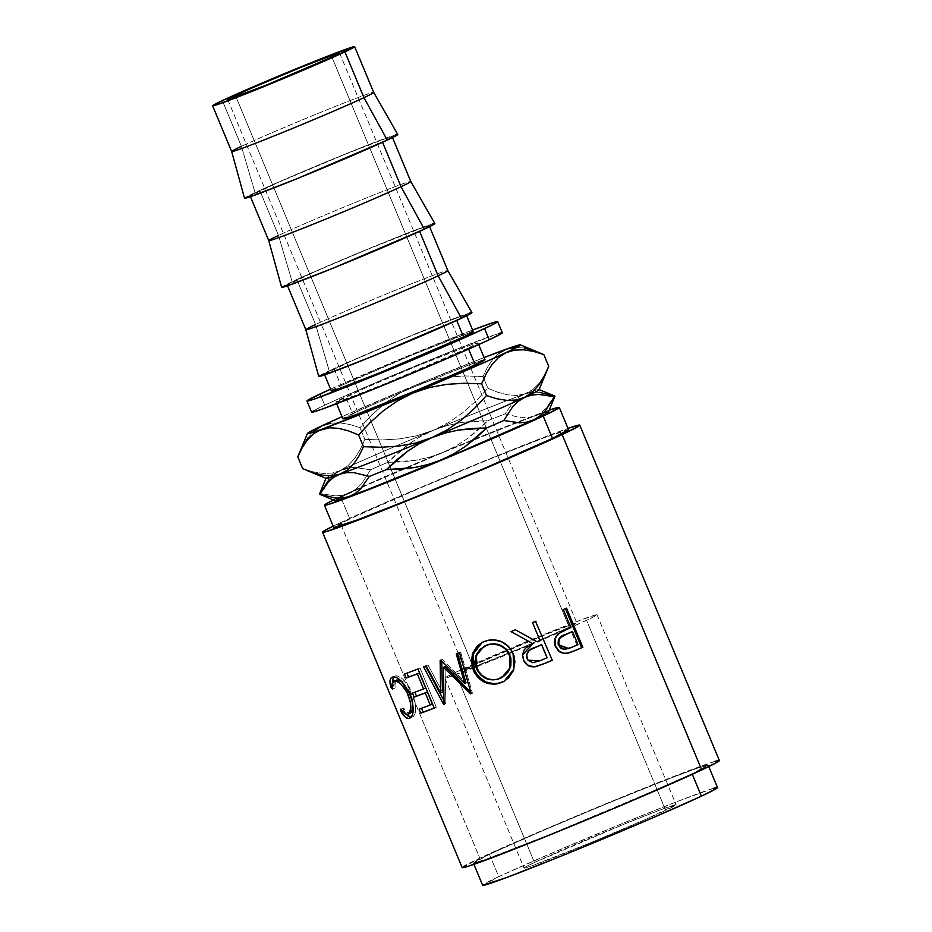 <?xml version="1.0" encoding="UTF-8"?>
<svg xmlns="http://www.w3.org/2000/svg" width="932" height="932" viewBox="0 0 932 932"><rect width="100%" height="100%" fill="white"/><g stroke="black" fill="none" stroke-linecap="round" stroke-linejoin="round"><path stroke-width="0.7" stroke-dasharray="4.66 3.5" d="M472.722 665.541L236.029 96.94L472.722 665.541L549.239 633.096L575.079 623.426L576.36 623.578L569.219 627.201A60.568 1.631 -22.6 0 0 576.885 623.1A60.568 1.631 -22.6 0 0 535.317 638.7A60.568 1.631 -22.6 0 0 472.722 665.541A60.568 1.631 -22.6 0 0 465.045 669.654A60.568 1.631 -22.6 0 0 472.268 667.498L465.138 669.7L472.722 665.541M331.885 57.05L569.219 627.201L524.262 646.761L472.268 667.498A60.568 1.631 -22.6 0 0 520.522 648.322A60.568 1.631 -22.6 0 0 569.219 627.201L331.885 57.05M455.352 672.45A82.377 2.213 157.4 0 1 540.478 635.939A82.377 2.213 157.4 0 1 597.016 614.712A82.377 2.213 157.4 0 1 586.577 620.293L665.693 810.351A82.377 2.213 -22.6 0 0 676.131 804.77A82.377 2.213 -22.6 0 0 619.582 825.985A82.377 2.213 -22.6 0 0 534.455 862.496L455.352 672.45L534.455 862.496L624.988 823.795L660.718 809.757L676.003 804.712L645.981 819.251L589.665 843.134L531.648 865.933L524.157 868.146L524.739 867.424L534.455 862.496A82.377 2.213 -22.6 0 0 524.029 868.076A82.377 2.213 -22.6 0 0 580.566 846.862A82.377 2.213 -22.6 0 0 665.693 810.351L586.577 620.293A82.377 2.213 157.4 0 1 501.463 656.804A82.377 2.213 157.4 0 1 444.913 678.03A82.377 2.213 157.4 0 1 455.352 672.45L445.636 677.378L445.042 678.088L447.383 677.587L496.057 659.006L566.877 629.193L592.822 617.275L596.888 614.654L581.603 619.71L545.872 633.748L455.352 672.45M331.408 390.916L341.03 385.65L334.04 368.874A76.925 2.074 157.4 0 1 413.54 334.786A76.925 2.074 157.4 0 1 466.338 314.969A76.925 2.074 157.4 0 1 456.598 320.177L372.054 356.327L338.7 369.433L324.429 374.14L352.447 360.567L405.047 338.258L459.22 316.973L466.221 314.911L456.598 320.177A76.925 2.074 157.4 0 1 377.099 354.277A76.925 2.074 157.4 0 1 324.301 374.093A76.925 2.074 157.4 0 1 334.04 368.874L341.03 385.65A76.925 2.074 -22.6 0 0 331.279 390.858M471.93 312.628A82.983 2.237 -22.6 0 0 414.845 334.064A82.983 2.237 -22.6 0 0 329.217 370.796L315.575 324.511A76.925 2.074 157.4 0 1 394.958 290.458A76.925 2.074 157.4 0 1 447.861 270.595A76.925 2.074 -22.6 0 0 395.075 290.411A76.925 2.074 -22.6 0 0 315.575 324.511L296.959 279.786A76.925 2.074 157.4 0 1 376.458 245.699A76.925 2.074 157.4 0 1 429.256 225.882A76.925 2.074 157.4 0 1 419.517 231.089L334.972 267.239L301.618 280.346L287.336 285.064L315.365 271.48L367.965 249.17L422.138 227.886L429.139 225.824L419.517 231.089A76.925 2.074 157.4 0 1 340.017 265.189A76.925 2.074 157.4 0 1 287.219 285.006A76.925 2.074 157.4 0 1 296.959 279.786L315.575 324.511L329.217 370.796A82.983 2.237 -22.6 0 0 318.709 376.412M315.575 324.511A76.925 2.074 -22.6 0 0 305.836 329.718L305.836 329.718M434.836 223.54A82.983 2.237 -22.6 0 0 377.763 244.976A82.983 2.237 -22.6 0 0 292.135 281.709L278.493 235.423A76.925 2.074 157.4 0 1 357.876 201.382A76.925 2.074 157.4 0 1 410.779 181.507A76.925 2.074 -22.6 0 0 357.993 201.324A76.925 2.074 -22.6 0 0 278.493 235.423L259.877 190.71A76.925 2.074 157.4 0 1 339.376 156.611A76.925 2.074 157.4 0 1 392.174 136.794A76.925 2.074 157.4 0 1 382.435 142.002L297.89 178.152L264.537 191.258L250.254 195.976L278.284 182.392L344.421 154.561L385.056 138.798L391.51 137.4L382.435 142.002A76.925 2.074 157.4 0 1 302.935 176.101A76.925 2.074 157.4 0 1 250.137 195.918A76.925 2.074 157.4 0 1 259.877 190.71L278.493 235.423L292.135 281.709A82.983 2.237 -22.6 0 0 281.627 287.324M278.493 235.423A76.925 2.074 -22.6 0 0 268.754 240.631L268.754 240.631M397.754 134.464A82.983 2.237 -22.6 0 0 340.681 155.9A82.983 2.237 -22.6 0 0 255.053 192.621L241.411 146.336A76.925 2.074 157.4 0 1 320.794 112.294A76.925 2.074 157.4 0 1 373.697 92.419A76.925 2.074 -22.6 0 0 320.911 112.248A76.925 2.074 -22.6 0 0 241.411 146.336L222.364 100.574L241.411 146.336L255.053 192.621A82.983 2.237 -22.6 0 0 244.545 198.236M241.411 146.336A76.925 2.074 -22.6 0 0 231.672 151.555L231.672 151.543M502.313 332.782A103.289 2.784 -22.6 0 0 431.411 359.391A103.289 2.784 -22.6 0 0 324.685 405.175L320.026 393.991L324.685 405.175A103.289 2.784 -22.6 0 0 311.603 412.165M568.59 429.792L544.789 437.504L489.626 459.173L421.497 487.424L349.838 518.949L340.541 496.581L333.505 499.96A127.195 3.425 157.4 0 1 340.541 496.581L349.838 518.949A127.195 3.425 -22.6 0 0 333.738 527.559M715.217 761.281L676.201 775.494L608.386 802.72L534.63 833.756L479.805 858.162L340.192 522.782L333.143 526.149A139.311 3.751 157.4 0 1 340.192 522.782L479.805 858.162A139.311 3.751 -22.6 0 0 462.156 867.599M713.702 788.227L678.077 801.217L616.157 826.067L548.82 854.411L498.76 876.686L489.451 854.329A127.195 3.425 157.4 0 1 620.898 797.955A127.195 3.425 157.4 0 1 708.203 765.184A127.195 3.425 157.4 0 1 692.092 773.805L692.092 773.805A127.195 3.425 157.4 0 1 560.645 830.179A127.195 3.425 157.4 0 1 473.34 862.95A127.195 3.425 157.4 0 1 489.451 854.329L498.76 876.686A127.195 3.425 -22.6 0 0 482.648 885.307M484.955 359.682A76.925 2.074 -22.6 0 0 432.157 379.499A76.925 2.074 -22.6 0 0 352.657 413.598L345.679 396.822A76.925 2.074 157.4 0 1 425.178 362.734A76.925 2.074 157.4 0 1 477.965 342.918A76.925 2.074 157.4 0 1 468.225 348.125L468.645 349.116L468.225 348.125A76.925 2.074 157.4 0 1 388.737 382.225A76.925 2.074 157.4 0 1 335.939 402.042A76.925 2.074 157.4 0 1 345.679 396.822L352.657 413.598A76.925 2.074 -22.6 0 0 342.918 418.806M340.541 496.581L390.601 474.306L457.938 445.962L549.169 410.185A127.195 3.425 157.4 0 0 448.409 449.888A127.195 3.425 157.4 0 0 340.541 496.581M544.94 412.596L534.467 416.138A115.405 3.111 -22.6 0 1 543.146 413.156A115.405 3.111 -22.6 0 1 548.389 412.072L548.4 412.037M517.679 422.417L442.549 452.672L455.084 446.545L466.792 439.065L477.743 430.363L487.972 420.67A127.509 3.437 157.4 0 1 505.051 413.878L520.522 417.664L527.722 417.664L534.467 416.138L516.771 422.767A115.405 3.111 -22.6 0 0 442.549 452.672L367.01 485.059L339.12 498.154L336.312 499.75L335.31 500.612L336.137 500.705M482.846 885.4L498.76 876.686A127.195 3.425 -22.6 0 1 630.207 820.311A127.195 3.425 -22.6 0 1 717.5 787.54L717.314 787.447M462.377 867.704L479.805 858.162A139.311 3.751 -22.6 0 1 623.764 796.417A139.311 3.751 -22.6 0 1 719.376 760.535L719.166 760.43M489.451 854.329L539.512 832.043L606.848 803.699L668.768 778.849L696.425 768.504L708.005 765.09L692.092 773.805L661.662 787.54L552.303 833.569L485.118 859.63L473.538 863.044L489.451 854.329M340.192 522.782A139.311 3.751 157.4 0 1 457.507 471.988A139.311 3.751 157.4 0 1 568.007 428.382L468.773 467.328L395.028 498.375L340.192 522.782M568.59 429.803A127.195 3.425 -22.6 0 0 481.285 462.563A127.195 3.425 -22.6 0 0 349.838 518.949L333.936 527.652M362.164 487.226A115.405 3.111 -22.6 0 0 349.931 492.853L356.164 488.985L361.628 483.731L370.598 469.775L354.789 467.445L347.461 468.214L340.623 470.497L334.402 474.353L328.938 479.619L319.956 493.564L335.776 495.906L343.093 495.137L349.931 492.853A115.405 3.111 -22.6 0 0 339.027 498.212A115.405 3.111 -22.6 0 0 335.392 500.729M539.104 392.255L531.904 392.255L525.159 393.782L519.124 396.846L513.812 401.331L505.051 413.878A127.509 3.437 -22.6 0 0 487.972 420.67L473.969 421.089L460.14 422.697L446.545 425.703L433.24 430.316A115.405 3.111 157.4 0 1 507.462 400.411A115.405 3.111 157.4 0 1 525.159 393.782L519.124 396.846L513.812 401.331L505.051 413.878L520.522 417.664L527.722 417.664L534.467 416.138L540.502 413.074L545.826 408.589L554.575 396.042L539.104 392.255L531.904 392.255L525.159 393.782A115.405 3.111 157.4 0 1 533.838 390.788A115.405 3.111 157.4 0 1 539.011 389.553L539.127 389.599M554.843 396.077A127.509 3.437 -22.6 0 0 554.575 396.042L545.826 408.589L540.502 413.074L534.467 416.138A115.405 3.111 -22.6 0 0 516.771 422.767M325.967 478.326L326.014 478.221A115.405 3.111 157.4 0 1 329.718 475.844A115.405 3.111 157.4 0 1 340.623 470.497A115.405 3.111 157.4 0 1 352.867 464.87A115.405 3.111 157.4 0 1 433.24 430.316L420.693 436.432L408.997 443.912L398.046 452.614L387.805 462.307A127.509 3.437 -22.6 0 0 370.598 469.775A127.509 3.437 157.4 0 1 387.805 462.307L401.82 461.899L415.637 460.292L429.233 457.274L442.549 452.672A115.405 3.111 -22.6 0 0 362.175 487.226M328.938 479.619L334.402 474.353L348.253 465.464L354.731 458.358L360.218 449.515L364.866 439.403L382.271 439.951L399.525 438.89L416.569 435.815L433.24 430.316L420.693 436.432L408.997 443.912L387.805 462.307L415.637 460.292L429.233 457.274L442.549 452.672L455.084 446.545L466.792 439.065L487.972 420.67L460.14 422.697L446.545 425.703L433.24 430.316A115.405 3.111 -22.6 0 0 352.867 464.87A115.405 3.111 -22.6 0 0 340.623 470.497L332.037 473.095L322.717 473.409L312.803 471.767L302.667 468.633L312.803 471.767L322.717 473.409L332.037 473.095L350.117 467.759L354.789 467.445L370.598 469.775L361.628 483.731L356.164 488.985L349.931 492.853L343.093 495.137L335.776 495.906L319.956 493.564A127.509 3.437 -22.6 0 0 319.49 494.042M539.08 389.704A115.405 3.111 -22.6 0 0 533.838 390.788A115.405 3.111 -22.6 0 0 525.159 393.782L516.666 395.448L507.521 394.807L497.898 392.279L487.89 388.26L482.997 376.493L487.483 367.243L492.842 359.274L499.168 353.077L492.842 359.274L487.483 367.243L482.997 376.493L487.89 388.26L475.972 401.016L462.913 412.596L448.665 422.511L433.24 430.316L448.665 422.511L462.913 412.596L475.972 401.016L487.89 388.26L497.898 392.279L507.521 394.807L516.666 395.448L525.159 393.782A115.405 3.111 -22.6 0 0 507.462 400.411A115.405 3.111 -22.6 0 0 433.24 430.316L416.569 435.815L399.525 438.89L382.271 439.951L364.866 439.403L361.593 431.539L364.866 439.403L360.218 449.515L354.731 458.358L348.253 465.464L340.623 470.497A115.405 3.111 -22.6 0 0 329.718 475.844A115.405 3.111 -22.6 0 0 326.083 478.372M544.218 375.608L548.715 366.346L544.218 375.608L538.871 383.565L544.218 375.608M532.545 389.762L538.871 383.565L532.545 389.762L525.159 393.782L532.545 389.762M414.623 385.592L342.032 416.662A115.405 3.111 157.4 0 1 414.623 385.592A115.405 3.111 157.4 0 1 484.058 357.55L414.623 385.592L399.199 393.397L384.939 403.311L371.891 414.891L359.973 427.637L349.826 424.491L339.912 422.86L330.604 423.163L339.912 422.86L349.826 424.491L359.973 427.637L361.593 431.539L359.973 427.637L371.891 414.891L384.939 403.311L399.199 393.397L414.623 385.592L431.295 380.093L414.623 385.592M343.034 418.864L360.847 409.835L409.742 388.749L470.555 364.342L482.648 360.102L484.826 359.624L484.291 360.288M448.339 377.017L431.295 380.093L448.339 377.017L465.581 375.957L448.339 377.017M482.997 376.493L465.581 375.957L482.997 376.493M524.192 348.032L515.047 347.403L524.192 348.032L539.523 352.715M307.91 437.912L314.387 430.805L307.91 437.912L302.411 446.754L297.774 456.866L302.248 447.616M322.414 475.192L312.686 472.652M307.537 439.729L313.839 433.52M514.487 350.106L523.796 349.803M330.569 389.145A103.289 2.784 157.4 0 1 472.606 330.021L396.683 360.626L330.569 389.145M473.316 331.734A76.925 2.074 -22.6 0 0 420.518 351.55A76.925 2.074 -22.6 0 0 341.03 385.65L412.026 355.034L471.021 332.153M473.2 331.675L472.652 332.34M499.226 333.341L455.166 349.826L382.866 379.58L335.671 400.119L316.857 408.962L311.766 412.247M501.416 333.598L502.15 332.701M468.225 348.125L383.693 384.275L350.327 397.382L336.056 402.088L364.086 388.516L416.674 366.206L470.846 344.922L477.848 342.86L468.225 348.125M397.044 135.128L397.638 134.406M395.285 134.919L359.892 148.153L316.635 165.814L263.884 188.567L244.673 198.306M434.126 224.204L434.72 223.494M432.366 223.995L409.125 232.464L353.717 254.902L300.966 277.654L281.755 287.394M471.208 313.292L471.802 312.581M469.448 313.082L446.207 321.552L390.799 343.99L338.048 366.742L318.837 376.481M400.783 709.17L403.486 708.017C406.189 712.13 408.519 713.854 410.488 713.178L407.878 714.296L410.488 713.178L407.261 712.398L403.486 708.017L400.783 709.17M413.26 708.192L410.732 694.095L409.975 694.422L410.732 694.095L401.82 681.63L407.401 687.734L410.732 694.095L412.853 700.829L413.074 709.264M396.589 680.104L395.378 681.047L395.133 687.956L392.43 689.097L395.133 687.956L393.432 685.836L392.057 686.418L393.432 685.836L392.768 682.119M393.607 676.982L394.947 676.084C397.218 675.164 400.352 676.69 404.36 680.651L401.902 681.711L404.36 680.651L412.55 693.746L410.138 694.794L412.55 693.746C416.895 706.771 416.732 714.588 412.084 717.209L409.474 718.327L410.977 717.384M409.626 718.269L413.435 716.382L415.509 711.512L415.113 701.994L412.55 693.746L408.868 686.511L402.962 679.277L397.976 676.143L395.354 675.968L393.514 677.098M406.399 714.378L403.731 710.58L402.263 711.209L403.731 710.58L403.486 708.017L403.731 710.58L406.399 714.378M392.756 682.049L393.432 685.836L395.133 687.956L394.807 682.562L396.624 680.092M410.255 717.267L412.084 717.209M421.544 708.273L419.132 709.159L421.544 708.273M432.355 704.068A136.282 3.67 157.4 0 1 421.485 708.134A136.282 3.67 157.4 0 0 432.355 704.068M414.868 692.22L412.457 693.105L414.868 692.22M425.679 688.014A136.282 3.67 157.4 0 1 414.81 692.08A136.282 3.67 157.4 0 0 425.679 688.014M406.935 673.16L404.523 674.046L406.935 673.16M417.967 669.001L420.029 668.093A136.282 3.67 157.4 0 1 406.876 673.021A136.282 3.67 157.4 0 0 420.029 668.093L436.316 707.213L434.254 708.134L436.316 707.213A136.282 3.67 157.4 0 1 434.207 708.017A136.282 3.67 -22.6 0 0 436.316 707.213L420.029 668.093L417.967 669.001M440.801 660.136L442.362 659.402L466.012 682.9L442.362 659.402A136.282 3.67 157.4 0 1 441.721 659.658L440.149 660.392L441.721 659.658L441.733 661.068L441.721 659.658A136.282 3.67 157.4 0 0 442.362 659.402L440.801 660.136M426.145 665.856L428.021 665.017L442.49 692.103L428.021 665.017A136.282 3.67 157.4 0 1 425.505 665.984L423.571 666.858L425.505 665.984A136.282 3.67 157.4 0 0 428.021 665.017L426.145 665.856M443.667 704.51L445.531 703.672L443.935 700.678L445.531 703.672L443.667 704.51M444.051 704.359L445.904 703.52A136.282 3.67 157.4 0 1 445.531 703.672A136.282 3.67 -22.6 0 0 445.904 703.52L444.051 704.359M444.983 666.543L445.904 703.52L444.983 666.543M470.683 693.862L471.953 693.257L470.648 691.998L471.953 693.257L470.683 693.862M471.126 693.676L472.384 693.07A136.282 3.67 157.4 0 1 471.953 693.257A136.282 3.67 -22.6 0 0 472.384 693.07L471.126 693.676M459.499 652.68L460.653 652.12L472.384 693.07L460.653 652.12A136.282 3.67 157.4 0 1 457.53 653.379L456.296 653.961L457.53 653.379A136.282 3.67 157.4 0 0 460.653 652.12L459.499 652.68M504.119 681.292L509.128 677.506L513.672 670.329L515.093 661.837L514.569 657.503L512.332 651.363L508.499 646.074L501.323 641.274L492.993 639.503L486.772 640.459L482.135 642.463L484.803 641.169C497.339 637.278 506.822 641.332 513.264 653.344L514.115 669.059L504.398 681.141M503.408 676.62L497.129 679.207L490.337 679.16L487.04 678.158L481.296 674.22L479.083 671.413L476.334 664.819L476.159 657.771L478.745 651.433L485.118 645.806M509.944 668.663L509.606 669.409M484.698 646.027L476.741 655.441L477.44 668.232L476.462 668.722L477.44 668.232C482.601 678.065 490.255 681.397 500.391 678.228L502.336 677.284M520.056 636.591L532.638 643.709L525.916 647.74L524.215 649.744L522.537 654.835L532.918 643.686L520.149 636.638M515.384 629.811L515.326 629.741A136.282 3.67 157.4 0 1 511.074 631.512A136.282 3.67 157.4 0 0 515.326 629.741L517.784 631.139L515.384 629.811M540.059 640.68L539.628 640.773A136.282 3.67 157.4 0 1 536.867 641.938A136.282 3.67 157.4 0 0 539.628 640.773L532.533 622.623L540.059 640.68M536.005 621.166L535.492 621.283A136.282 3.67 157.4 0 1 532.114 622.716A136.282 3.67 157.4 0 0 535.492 621.283L536.005 621.166M523.877 660.823L524.32 661.638M527.349 659.378L526.627 657.654M527.885 660.171L539.605 660.823A136.282 3.67 157.4 0 0 546.723 657.829L541.294 644.793L546.723 657.829A136.282 3.67 157.4 0 1 539.605 660.823L532.626 662.629L527.896 660.171M526.452 656.722L526.475 654.835M569.207 652.819L566.283 653.588C561.087 654.019 557.359 651.713 555.088 646.68L555.763 646.482L555.088 646.68C553.06 641.367 554.132 637.01 558.315 633.62L568.264 628.704L556.998 634.785L554.342 639.422L554.109 643.092L555.891 648.311L559.573 652.202L564.559 653.682L569.207 652.819M570.85 627.597L569.755 627.97A136.282 3.67 157.4 0 1 567.227 629.053A136.282 3.67 157.4 0 0 569.755 627.97L562.241 609.912L563.336 609.54L562.241 609.912L569.755 627.97L570.85 627.597M566.551 608.153L565.375 608.561A136.282 3.67 157.4 0 1 562.241 609.912A136.282 3.67 157.4 0 0 565.375 608.561L566.551 608.153M568.776 648.451L570.337 647.822A136.282 3.67 157.4 0 0 576.85 645.026L571.421 631.989L576.85 645.026A136.282 3.67 157.4 0 1 570.337 647.822L567.716 648.823M560.563 637.057L562.031 636.09M577.957 644.653L576.85 645.026L577.957 644.653M339.551 52.949L576.885 623.1M597.016 614.712L676.131 804.77M324.627 374.862L324.301 374.093M287.545 285.775L287.219 285.006M250.463 196.687L250.137 195.918M473.934 864.36L473.34 862.95M336.65 403.754L335.939 402.042M478.687 344.63L477.965 342.918M708.786 766.593L708.203 765.184M392.488 137.563L392.174 136.794M429.57 226.651L429.256 225.882M466.652 315.738L466.338 314.969M444.913 678.03L524.029 868.076M227.723 99.503L465.045 669.654M394.62 676.213L391.999 677.331M482.485 642.264L481.774 642.649M568.776 652.959L569.603 652.691"/><path stroke-width="1.4" d="M235.388 95.39A60.568 1.631 157.4 0 1 297.984 68.549A60.568 1.631 157.4 0 1 339.551 52.938A60.568 1.631 157.4 0 1 331.885 57.05L339.027 53.427L337.745 53.264L301.956 66.929L249.881 88.855L227.816 99.538L265.317 85.511L331.885 57.05A60.568 1.631 157.4 0 1 269.29 83.892A60.568 1.631 157.4 0 1 227.711 99.491A60.568 1.631 157.4 0 1 235.388 95.39L236.029 96.94L235.388 95.39M324.301 374.093L331.279 390.858A76.925 2.074 -22.6 0 0 384.077 371.041A76.925 2.074 -22.6 0 0 463.577 336.941L456.703 320.445L463.577 336.941L379.033 373.091L338.398 388.854L331.955 390.252M319.431 375.759L326.386 374.256L370.225 357.247L461.422 318.255L438.122 275.814A76.925 2.074 -22.6 0 0 447.873 270.595A76.925 2.074 157.4 0 1 438.122 275.814L419.621 231.357L438.122 275.814A76.925 2.074 -22.6 0 1 358.634 309.902A76.925 2.074 -22.6 0 1 305.836 329.718L318.709 376.412A82.983 2.237 -22.6 0 0 375.538 355.092A82.983 2.237 -22.6 0 0 461.422 318.255L438.122 275.814A76.925 2.074 157.4 0 1 358.517 309.948A76.925 2.074 157.4 0 1 305.836 329.718A76.925 2.074 157.4 0 1 315.575 324.511M282.349 286.672L289.304 285.169L333.143 268.16L424.34 229.179L401.04 186.726A76.925 2.074 -22.6 0 0 410.779 181.519A76.925 2.074 157.4 0 1 401.04 186.726L382.539 142.27L401.04 186.726A76.925 2.074 -22.6 0 1 321.552 220.814A76.925 2.074 -22.6 0 1 268.754 240.631L281.627 287.324A82.983 2.237 -22.6 0 0 338.456 266.004A82.983 2.237 -22.6 0 0 424.34 229.179L401.04 186.726A76.925 2.074 157.4 0 1 321.435 220.872A76.925 2.074 157.4 0 1 268.754 240.631A76.925 2.074 157.4 0 1 278.493 235.423M245.267 197.584L252.222 196.081L296.061 179.084L387.258 140.091L363.958 97.639A76.925 2.074 -22.6 0 0 373.697 92.431A76.925 2.074 157.4 0 1 363.958 97.639L344.91 51.866L363.958 97.639A76.925 2.074 -22.6 0 1 284.47 131.738A76.925 2.074 -22.6 0 1 231.672 151.555L244.545 198.236A82.983 2.237 -22.6 0 0 301.374 176.917A82.983 2.237 -22.6 0 0 387.258 140.091L363.958 97.639A76.925 2.074 157.4 0 1 284.353 131.785A76.925 2.074 157.4 0 1 231.672 151.543A76.925 2.074 157.4 0 1 241.411 146.336M344.91 51.866A76.925 2.074 157.4 0 1 265.41 85.965A76.925 2.074 157.4 0 1 212.624 105.782A76.925 2.074 157.4 0 1 222.364 100.574L293.359 69.947L330.802 54.918L354.533 46.6L326.503 60.172L260.366 88.016L219.742 103.778L212.741 105.84L222.364 100.574A76.925 2.074 157.4 0 1 301.852 66.475A76.925 2.074 157.4 0 1 354.649 46.658A76.925 2.074 157.4 0 1 344.91 51.866M306.943 400.993L311.603 412.165A103.289 2.784 -22.6 0 0 382.493 385.557A103.289 2.784 -22.6 0 0 489.23 339.784L484.57 328.6A103.289 2.784 157.4 0 1 377.833 374.384A103.289 2.784 157.4 0 1 306.943 400.993A103.289 2.784 157.4 0 1 320.026 393.991A103.289 2.784 157.4 0 1 330.569 389.145M559.282 407.435A127.195 3.425 157.4 0 1 543.181 416.056L558.186 408.449L559.083 407.342L549.169 410.185A127.195 3.425 157.4 0 1 559.282 407.435L568.59 429.803A127.195 3.425 -22.6 0 1 552.478 438.413L480.819 469.938L412.701 498.189L357.538 519.858L333.726 527.547A127.195 3.425 -22.6 0 0 421.043 494.799A127.195 3.425 -22.6 0 0 552.478 438.413L543.181 416.056A127.195 3.425 157.4 0 1 411.734 472.431A127.195 3.425 157.4 0 1 324.429 505.202A127.195 3.425 157.4 0 1 333.505 499.96L325.524 504.2L324.627 505.295L328.227 504.515L382.481 484.221L471.522 447.57L543.181 416.056L552.478 438.413L568.392 429.71M579.774 425.143A139.311 3.751 157.4 0 1 562.136 434.58L578.574 426.25L579.553 425.039L568.007 428.382A139.311 3.751 157.4 0 1 579.774 425.143L719.376 760.535A139.311 3.751 -22.6 0 1 701.738 769.972L623.252 804.491L548.645 835.422L488.228 859.164L466.326 866.853L462.156 867.587A139.311 3.751 -22.6 0 0 557.779 831.717A139.311 3.751 -22.6 0 0 701.738 769.972L562.136 434.58A139.311 3.751 157.4 0 1 418.165 496.325A139.311 3.751 157.4 0 1 322.554 532.219A139.311 3.751 157.4 0 1 333.143 526.149L323.753 531.112L322.763 532.323L326.713 531.461L386.139 509.233L483.65 469.099L562.136 434.58L701.738 769.972L718.176 761.63L719.166 760.43L715.217 761.281M568.916 652.924L574.753 650.653A136.282 3.67 -22.6 0 0 581.673 647.693A136.282 3.67 157.4 0 1 574.753 650.653L575.766 650.315A139.311 3.751 -22.6 0 0 582.838 647.286L581.673 647.693L565.409 608.643L581.673 647.693L582.838 647.286L566.551 608.153L582.838 647.286A139.311 3.751 157.4 0 1 575.766 650.315L568.194 653.099L563.604 653.262L558.839 650.932L555.425 645.573L555.053 639.212L556.625 635.915L560.249 632.618L568.264 628.704A139.311 3.751 -22.6 0 0 570.85 627.597L563.336 609.54A139.311 3.751 -22.6 0 0 566.551 608.153A139.311 3.751 -22.6 0 1 563.336 609.54L570.85 627.597A139.311 3.751 -22.6 0 1 568.264 628.704L559.153 633.352C554.866 636.836 553.736 641.204 555.763 646.482C558.035 651.515 561.821 653.798 567.11 653.32L575.766 650.315L569.207 652.819M522.537 654.742L523.877 660.823L528.246 665.506L534.444 666.811L544.206 663.607A136.282 3.67 -22.6 0 0 551.779 660.415A136.282 3.67 157.4 0 1 544.206 663.607L544.544 663.549A139.311 3.751 -22.6 0 0 552.292 660.299L535.527 621.364L552.292 660.299A139.311 3.751 157.4 0 1 544.544 663.549L534.56 666.846L531.776 666.776L526.708 664.563L523.469 660.066L522.537 654.823L524.273 649.814L526.032 647.787L532.918 643.686L511.039 631.616A139.311 3.751 -22.6 0 0 515.384 629.811L537.228 641.868A139.311 3.751 -22.6 0 0 540.059 640.68L532.533 622.623A139.311 3.751 -22.6 0 0 536.005 621.166A139.311 3.751 -22.6 0 1 532.533 622.623L540.059 640.68A139.311 3.751 -22.6 0 1 537.228 641.868L515.384 629.811A139.311 3.751 -22.6 0 1 511.039 631.616L532.918 643.686L522.537 654.905L523.469 660.066C525.881 665.203 529.889 667.417 535.492 666.718L544.544 663.549L535.341 666.683C529.842 667.335 525.893 665.098 523.493 659.972L522.537 654.835M503.548 681.618L497.513 683.797L493.261 684.251L484.943 682.422L477.895 677.459L474.12 672.054L471.266 661.557L472.71 653.181L477.149 646.121L482.24 642.404L488.275 640.237L492.55 639.771L501.02 641.484L508.301 646.249L512.157 651.526L513.847 655.557L514.895 662L513.381 670.539L508.686 677.774L503.548 681.618M440.661 692.93L440.149 660.392A139.311 3.751 -22.6 0 0 440.801 660.136L464.707 683.517L456.296 653.961A139.311 3.751 -22.6 0 0 459.499 652.68L471.126 693.676A139.311 3.751 157.4 0 1 470.683 693.862L443.422 667.277L444.051 704.359A139.311 3.751 157.4 0 1 443.667 704.51L423.571 666.858A139.311 3.751 -22.6 0 0 426.145 665.856L440.661 692.93L442.49 692.103L441.733 661.068L442.49 692.103L440.661 692.93L426.145 665.856A139.311 3.751 -22.6 0 1 423.571 666.858L443.667 704.51A139.311 3.751 -22.6 0 0 444.051 704.359L443.422 667.277L444.983 666.543L443.422 667.277L470.683 693.862L471.953 693.257L470.683 693.862A139.311 3.751 -22.6 0 0 471.126 693.676L459.499 652.68A139.311 3.751 -22.6 0 1 456.296 653.961L464.707 683.517L440.801 660.136A139.311 3.751 -22.6 0 1 440.149 660.392L440.661 692.93M417.967 669.001L434.254 708.134A139.311 3.751 157.4 0 1 420.81 713.178L419.132 709.159A139.311 3.751 -22.6 0 0 430.246 705.011L425.237 692.965A139.311 3.751 157.4 0 1 414.123 697.124L412.457 693.105A139.311 3.751 -22.6 0 0 423.559 688.958L417.303 673.906A139.311 3.751 157.4 0 1 406.189 678.053L404.523 674.046A139.311 3.751 -22.6 0 0 417.967 669.001A139.311 3.751 -22.6 0 1 404.523 674.046L406.189 678.053A139.311 3.751 -22.6 0 0 417.303 673.906L423.559 688.958L425.679 688.014L419.412 672.974L417.303 673.906L419.412 672.974A136.282 3.67 157.4 0 1 408.542 677.028L406.189 678.053L408.542 677.028L406.935 673.16L408.542 677.028A136.282 3.67 -22.6 0 0 419.412 672.974L425.679 688.014L423.559 688.958A139.311 3.751 -22.6 0 1 412.457 693.105L414.123 697.124A139.311 3.751 -22.6 0 0 425.237 692.965L430.246 705.011L432.355 704.068L427.345 692.033L425.237 692.965L427.345 692.033A136.282 3.67 157.4 0 1 416.476 696.087L414.123 697.124L416.476 696.087L414.868 692.22L416.476 696.087A136.282 3.67 -22.6 0 0 427.345 692.033L432.355 704.068L430.246 705.011A139.311 3.751 -22.6 0 1 419.132 709.159L420.81 713.178L423.163 712.141L421.544 708.273L423.163 712.141L420.81 713.178A139.311 3.751 -22.6 0 0 434.254 708.134L417.967 669.001M401.599 712.654L400.783 709.17L404.605 713.539L407.133 714.436L408.997 713.586L410.884 707.936L410.395 701.889L406.748 691.847L400.877 684.018L396.985 681.42L394.015 681.21L392.151 683.704L392.43 689.097L390.718 686.989L390.1 680.232L390.869 678.228L392.745 677.086L396.45 677.611L399.094 679.195L404.232 684.414L409.311 692.919L412.69 703.043L413.226 710.499L412.468 714.809L410.861 717.489L408.565 718.502L405.548 717.325L401.599 712.654M708.786 766.593L717.5 787.54A127.195 3.425 -22.6 0 1 701.4 796.161L651.34 818.447L561.612 855.926L506.449 877.606L482.648 885.295A127.195 3.425 -22.6 0 0 569.953 852.535A127.195 3.425 -22.6 0 0 701.4 796.161L692.313 774.329L701.4 796.161L716.405 788.554L717.314 787.447L713.702 788.227M336.65 403.754L342.918 418.806A76.925 2.074 -22.6 0 0 395.716 398.989A76.925 2.074 -22.6 0 0 475.203 364.89L468.645 349.116L475.203 364.89A76.925 2.074 -22.6 0 0 484.955 359.682L478.687 344.63M335.31 500.612L343.162 498.632L366.031 490.22L455.084 454.164L533.78 419.796L547.399 412.888L548.4 412.037L547.573 411.932L544.94 412.596M319.56 494.216L335.392 500.729A115.405 3.111 -22.6 0 0 349.244 496.5L342.557 498.026L335.38 498.038L319.827 494.251A127.509 3.437 157.4 0 1 319.56 494.216A127.509 3.437 157.4 0 1 319.956 493.564L328.938 479.619M386.43 469.612A127.509 3.437 157.4 0 1 369.352 476.403L360.649 488.892L355.337 493.401L349.244 496.5A115.405 3.111 -22.6 0 0 441.162 459.977L427.974 464.544L414.414 467.561L400.527 469.192L386.43 469.612L396.601 459.977L407.482 451.309L419.202 443.795L431.865 437.609A115.405 3.111 157.4 0 1 339.935 474.143L346.622 472.629L353.799 472.606L369.352 476.403A127.509 3.437 -22.6 0 0 386.43 469.612L407.482 451.309L419.202 443.795L431.865 437.609L445.053 433.042L458.614 430.025L472.501 428.394L486.597 427.974L476.427 437.609L465.546 446.277L453.826 453.791L441.162 459.977A115.405 3.111 -22.6 0 0 533.78 419.796L526.895 422.091L519.567 422.837L503.804 420.507A127.509 3.437 157.4 0 1 486.597 427.974A127.509 3.437 -22.6 0 0 503.804 420.507L512.821 406.503L518.285 401.273L524.471 397.428A115.405 3.111 157.4 0 1 431.865 437.609L445.053 433.042L458.614 430.025L486.597 427.974L465.546 446.277L453.826 453.791L441.162 459.977L427.974 464.544L414.414 467.561L386.43 469.612M539.104 392.255L554.575 396.042A127.509 3.437 157.4 0 1 554.913 396.24A127.509 3.437 157.4 0 1 554.447 396.717L545.43 410.709L539.966 415.952L533.78 419.796A115.405 3.111 -22.6 0 0 548.389 412.072L554.913 396.24M539.011 389.553A115.405 3.111 157.4 0 1 524.471 397.428L531.357 395.133L538.696 394.387L554.447 396.717A127.509 3.437 -22.6 0 0 554.843 396.077L539.011 389.553M319.49 494.042A127.509 3.437 -22.6 0 0 319.827 494.251L328.53 481.751L333.842 477.242L339.935 474.143A115.405 3.111 157.4 0 1 326.014 478.221L319.49 494.042M533.78 419.796L526.895 422.091L519.567 422.837L503.804 420.507L512.821 406.503L518.285 401.273L524.471 397.428L531.357 395.133L538.696 394.387L554.447 396.717L545.43 410.709L539.966 415.952L533.78 419.796M349.244 496.5L342.557 498.026L335.38 498.038L319.827 494.251L328.53 481.751L333.842 477.242L339.935 474.143L346.622 472.629L353.799 472.606L369.352 476.403L360.649 488.892L355.337 493.401L349.244 496.5M306.954 470.497L326.083 478.372A115.405 3.111 -22.6 0 0 339.935 474.143L331.571 475.798L322.414 475.192L312.686 472.652L302.667 468.633L297.774 456.866L302.248 447.616L307.537 439.729L313.839 433.52L321.319 429.431L399.35 398.651L488.787 360.509L512.099 349.721L520.475 344.957L512.635 346.925L484.058 357.55A115.405 3.111 157.4 0 1 506.542 349.057L499.168 353.077L506.542 349.057A115.405 3.111 157.4 0 1 520.405 344.84A115.405 3.111 157.4 0 1 505.855 352.715L514.487 350.106L523.796 349.803L533.652 351.434L543.822 354.579L520.405 344.84M523.796 349.803L533.652 351.434L543.822 354.579L548.715 366.346L544.078 376.435L538.556 385.324L532.067 392.442L524.471 397.428A115.405 3.111 -22.6 0 0 539.08 389.704L548.715 366.346L544.078 376.435L538.556 385.324L532.067 392.442L524.471 397.428L515.839 400.049L506.53 400.352L496.674 398.721L486.516 395.564L474.621 408.286L461.713 419.761L447.523 429.675L431.865 437.609A115.405 3.111 -22.6 0 0 524.471 397.428L515.839 400.049L506.53 400.352L496.674 398.721L486.516 395.564L474.621 408.286L461.713 419.761L447.523 429.675L431.865 437.609L415.451 443.05L398.36 446.16L380.943 447.243L363.492 446.708L359.006 455.946L353.717 463.845L347.426 470.043L339.935 474.143A115.405 3.111 -22.6 0 0 431.865 437.609L415.451 443.05L398.36 446.16L380.943 447.243L363.492 446.708L359.006 455.946L353.717 463.845L347.426 470.043L339.935 474.143L331.571 475.798L322.414 475.192M342.032 416.662L315.762 428.767L307.397 433.531L329.683 427.776L338.852 428.382L348.568 430.922L358.587 434.941L370.482 422.219L383.39 410.744L397.591 400.83L413.249 392.896L429.652 387.456L446.743 384.345L464.171 383.262L481.611 383.798L486.248 373.72L491.781 364.82L498.271 357.713L505.855 352.715A115.405 3.111 157.4 0 1 413.249 392.896A115.405 3.111 157.4 0 1 321.319 429.431A115.405 3.111 157.4 0 1 307.409 433.497A115.405 3.111 157.4 0 1 322.006 425.773A115.405 3.111 157.4 0 1 342.032 416.662M484.826 359.624L467.025 368.653L418.118 389.739L357.317 414.146L345.213 418.386L343.034 418.864L343.582 418.2M515.047 347.403L506.542 349.057L515.047 347.403M330.604 423.163L322.006 425.773L314.387 430.805L322.006 425.773L330.604 423.163M307.409 433.497L297.774 456.866L302.667 468.633L312.686 472.652M307.91 437.912L302.411 446.754L297.774 456.866M302.248 447.616L307.537 439.729M313.839 433.52L321.319 429.431L329.683 427.776L338.852 428.382L348.568 430.922L358.587 434.941L363.492 446.708L358.587 434.941L370.482 422.219L383.39 410.744L397.591 400.83L413.249 392.896L429.652 387.456L446.743 384.345L464.171 383.262L481.611 383.798L486.516 395.564L481.611 383.798L486.248 373.72L491.781 364.82L498.271 357.713L505.855 352.715L514.487 350.106M548.715 366.346L543.822 354.579L533.815 350.56L524.192 348.032M312.488 411.35L311.766 412.247L321.156 409.474L375.724 388.318L448.572 357.876L489.23 339.784A103.289 2.784 -22.6 0 0 502.313 332.782L497.653 321.598A103.289 2.784 157.4 0 1 484.57 328.6L489.23 339.784L501.416 333.598L502.15 332.701L499.226 333.341M331.011 388.947L307.84 400.166L307.106 401.063L310.03 400.434L316.507 398.29L407.925 361.966L459.86 339.761L492.399 324.814L496.768 322.425L497.49 321.528L494.566 322.157L472.606 330.021A103.289 2.784 157.4 0 1 497.653 321.598M471.021 332.153L473.2 331.675L472.652 332.34L463.577 336.941A76.925 2.074 -22.6 0 0 473.316 331.734L466.338 314.969M395.285 134.919L397.638 134.406L397.044 135.128L387.258 140.091A82.983 2.237 -22.6 0 0 397.754 134.464L373.697 92.419L354.649 46.658M432.366 223.995L434.72 223.494L434.126 224.204L424.34 229.179A82.983 2.237 -22.6 0 0 434.836 223.54L410.779 181.507L392.174 136.794M469.448 313.082L471.802 312.581L471.208 313.292L461.422 318.255A82.983 2.237 -22.6 0 0 471.93 312.628L447.861 270.595L429.256 225.882M409.765 718.199L409.474 718.327C414.227 715.694 414.449 707.842 410.138 694.794L401.902 681.711C397.836 677.762 394.644 676.259 392.337 677.203C389.902 677.995 389.366 681.257 390.718 686.989L392.057 686.418L390.718 686.989L392.43 689.097C391.533 684.542 392.069 681.921 394.015 681.21L397.941 679.941L401.82 681.63L396.624 680.092L394.015 681.21C398.43 680.36 403.183 685.008 408.286 695.156L410.732 694.095L408.286 695.156C411.851 705.769 411.723 712.141 407.878 714.296C405.851 714.972 403.486 713.26 400.783 709.17L401.016 711.733C404.232 716.976 407.051 719.178 409.474 718.327L409.626 718.269M410.488 713.178L413.26 708.192L412.457 711.163L410.488 713.178M410.697 713.085L407.878 714.296M394.154 676.481L392.78 679.102L392.768 682.119L393.607 676.982M410.977 717.384L406.399 714.378M402.263 711.209L401.016 711.733L402.263 711.209M406.026 713.924L408.216 716.184L411.198 717.384M434.207 708.017A136.282 3.67 157.4 0 1 423.163 712.141A136.282 3.67 -22.6 0 0 434.207 708.017M466.012 682.9L464.707 683.517L466.012 682.9L457.53 653.379L466.012 682.9M443.935 700.678L425.563 666.089L443.935 700.678M470.648 691.998L444.983 666.543L470.648 691.998M504.224 681.234L501.614 682.515L504.154 681.28L513.847 669.223L513.089 653.507C506.624 641.507 496.989 637.511 484.186 641.507L481.774 642.649L472.256 654.497L473.188 670.038L474.225 669.526L473.13 654.229L482.135 642.463M473.188 670.038C479.421 682.352 488.892 686.511 501.614 682.515L502.22 682.177C489.778 686.068 480.446 681.851 474.225 669.526L473.188 670.038M482.916 642.032L477.93 645.701L473.619 652.738L472.279 661.079L475.157 671.529L478.897 676.947L485.875 681.968L494.053 683.843L498.212 683.424L504.13 681.292M485.048 645.841L489.848 644.117L496.686 644.082L500.053 645.084L505.948 648.882L508.185 651.631L510.922 658.19L510.876 665.774L508.266 671.739L503.408 676.62M501.824 677.587L510.34 667.627L509.839 654.777C504.562 645.095 496.814 641.88 486.609 645.119L485.991 645.457C496.407 642.125 504.27 645.293 509.594 654.963L510.014 667.836L501.754 677.611L499.773 678.566C489.428 681.828 481.658 678.543 476.462 668.722L475.868 655.895L484.069 646.365L486.609 645.119L484.011 646.4M517.784 631.139L537.228 641.868L517.784 631.139M523.877 660.823L524.32 661.638M527.896 660.171L532.755 662.664L539.873 660.8L527.908 660.194L526.44 656.676M526.475 654.846L529.411 650.233L541.294 644.793L534.316 647.658C528.421 649.289 525.951 652.924 526.941 658.551L526.988 658.621C526.067 652.959 528.595 649.289 534.595 647.624L541.725 644.699L547.154 657.736L541.725 644.699L531.182 649.255L528.164 651.526L526.545 654.905L527.92 660.217M539.873 660.8A139.311 3.751 -22.6 0 0 547.154 657.736A139.311 3.751 -22.6 0 1 539.873 660.8M568.776 648.451L563.802 649.441L560.586 648.101L558.105 644.362L558.361 639.818L560.563 637.057L571.421 631.989L565.153 634.564C559.608 636.125 557.359 639.69 558.408 645.247L559.153 645.026C558.163 639.434 560.482 635.845 566.12 634.249L572.528 631.605L571.421 631.989L572.528 631.605L577.957 644.653L572.528 631.605L566.12 634.249L560.12 638.024L558.664 641.356L559.153 645.026L558.408 645.247L568.567 648.544M571.293 647.507A139.311 3.751 -22.6 0 0 577.957 644.653A139.311 3.751 -22.6 0 1 571.293 647.507L568.683 648.509L559.153 645.026L561.355 647.868L564.617 649.185L571.293 647.507M510.212 656.652L505.668 649.08L499.692 645.317L492.783 644.024L487.622 644.874L480.178 649.22L476.252 654.881L474.947 661.755L475.844 667.032L480.353 674.686L486.178 678.601L492.993 679.906L498.131 679.16L505.598 674.71L509.594 668.896L511.039 661.941L510.212 656.652M305.836 329.718L287.219 285.006M268.754 240.631L250.137 195.918M231.672 151.555L212.624 105.782M333.738 527.559L324.429 505.202M462.156 867.599L322.554 532.219M482.648 885.307L473.934 864.36M396.613 680.104L393.98 681.222M568.776 652.959L569.603 652.691"/></g></svg>
